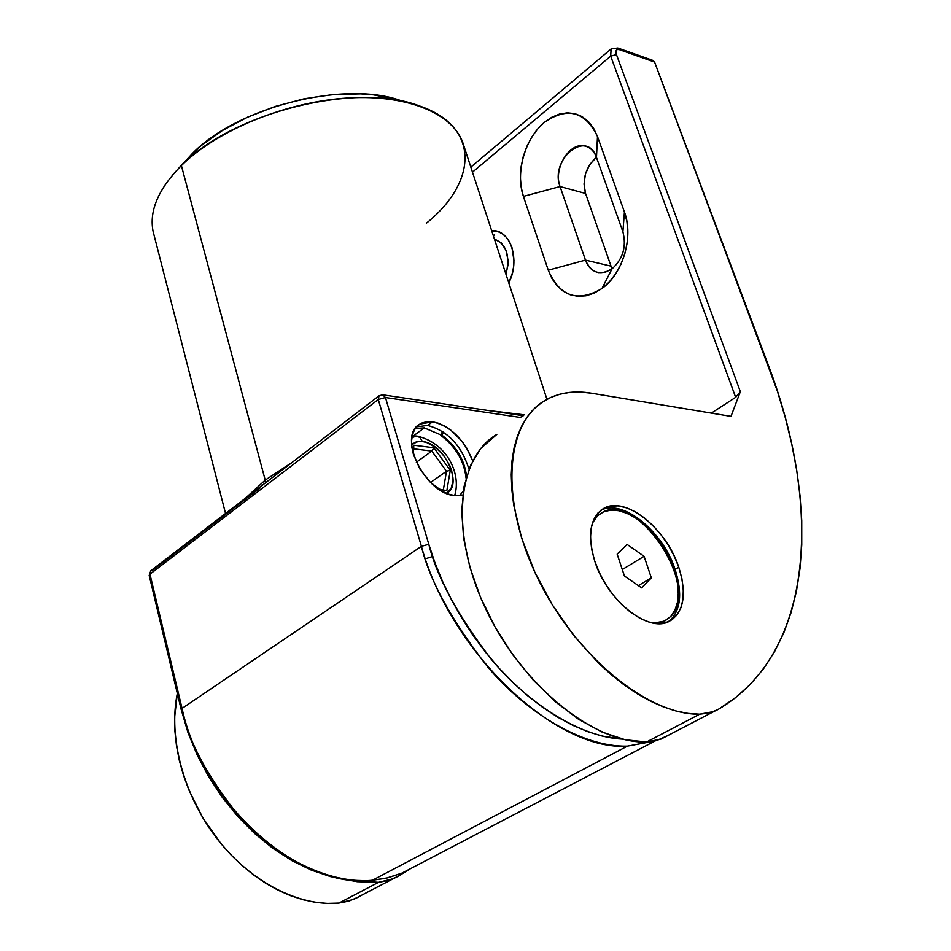 <?xml version="1.0" encoding="UTF-8"?>
<svg xmlns="http://www.w3.org/2000/svg" width="951" height="951" viewBox="0 0 951 951"><rect width="100%" height="100%" fill="white"/><g stroke="black" fill="none" stroke-linecap="round" stroke-linejoin="round"><path stroke-width="1.43" d="M675.115 569.411C662.823 531.015 622.311 498.288 600.663 510.425C622.311 498.288 662.823 531.015 675.115 569.411L674.081 569.697L675.115 569.411C682.818 593.899 680.654 611.315 668.624 621.657C680.654 611.327 682.818 593.911 675.115 569.411L678.788 567.236L675.115 569.411M594.625 560.721C587.088 534.474 590.179 517.011 603.897 508.31C625.401 495.649 666.378 528.53 678.788 567.236L681.867 578.434L683.305 589.156L683.02 598.999L680.999 607.606L677.302 614.619L672.036 619.755L665.391 622.786L657.605 623.571L648.974 622.025L639.821 618.209L630.525 612.23L621.467 604.325L613.026 594.815L605.537 584.069L599.32 572.55L594.625 560.721L591.641 549.084L590.476 538.1L591.165 528.209L593.638 519.805L597.787 513.171L603.421 508.559L610.316 506.122L618.174 505.896L626.709 507.882L635.589 511.959L644.493 517.974L653.087 525.689L661.088 534.819L668.196 545.03L674.164 555.966L678.788 567.236C687.169 594.458 683.864 612.563 668.874 621.55C647.75 633.033 606.488 599.819 594.625 560.721M612.004 268.883C623.012 258.934 626.65 246.571 622.905 231.806L624.427 211.954C633.913 236.787 622.905 273.852 601.971 288.522L612.004 268.883L605.407 272.2L598.69 272.628C592.497 271.404 588.087 267.243 585.471 260.122L560.056 186.551L585.554 193.457L584.021 184.125L585.436 174.069L589.596 164.785L596.408 157.26C585.626 167.162 582 179.228 585.554 193.457L611.018 266.149L585.554 193.457L560.056 186.551C553.03 168.755 569.601 141.568 585.043 146.085C590.333 147.441 594.137 151.221 596.479 157.438L622.905 231.806C626.65 246.571 623.012 258.934 612.004 268.883L601.971 288.522L609.222 282.019L615.618 273.888L620.86 264.461L624.748 254.107L627.113 243.23L627.862 232.294L626.947 221.726L624.427 211.954L597.49 136.528L593.59 128.254L588.396 121.538L582.119 116.616L575.034 113.68L567.414 112.812L559.557 114.025L551.77 117.258L544.341 122.358L537.553 129.11L531.645 137.265L526.818 146.502L523.264 156.475L521.089 166.829L520.375 177.183L521.16 187.157L523.395 196.393L548.263 270.203L551.996 278.655L557.036 285.728L563.194 291.172L570.243 294.762L577.946 296.332L586.006 295.797L594.125 293.17L601.971 288.522C577.661 302.703 559.759 296.605 548.263 270.203L585.471 260.122L611.018 266.149L585.471 260.122C591.272 273.02 600.129 275.933 612.004 268.883M618.055 48.097L652.968 60.448L654.597 62.088L619.446 49.678L654.597 62.088L768.004 364.281C821.854 505.504 815.126 652.624 718.1 709.482L735.159 698.01L750.256 684.435L763.391 668.945L774.566 651.697L783.779 632.867L791.066 612.622L796.462 591.118L800.005 568.508L801.741 544.947L801.729 520.566L800.005 495.507L796.653 469.901L791.719 443.855L785.253 417.501L777.336 390.944L654.597 62.088L652.826 60.412M612.123 268.8L611.018 266.149L612.123 268.8M699.698 714.189C647.94 715.307 574.666 655.287 537.267 577.305C499.489 499.394 505.563 423.017 544.84 400.526C558.213 392.727 573.75 390.279 591.439 393.203L580.419 392.074L569.851 392.394L559.866 394.213L550.534 397.53L541.987 402.356L534.307 408.668L527.591 416.431L521.933 425.608L517.403 436.129L514.075 447.897L512.018 460.831L511.258 474.811L511.828 489.682L513.766 505.302L521.647 538.123L534.676 571.813L552.305 604.8L573.774 635.553L598.036 662.609L610.863 674.366L623.951 684.756L637.158 693.695L650.318 701.077L663.287 706.843L675.935 710.968L688.108 713.416L699.698 714.189L646.573 742.006L699.698 714.189L709.47 712.977L718.1 709.482L713.916 711.514L699.698 714.189M496.814 434.417C456.932 457.479 449.502 533.142 485.973 609.436C522.063 685.814 594.47 743.872 646.573 742.006L660.921 739.153L667.436 735.753L656.428 740.663L646.573 742.006L625.164 739.747L602.28 732.163L578.719 719.384L555.325 701.755L532.976 679.834L512.53 654.431L494.793 626.471L480.41 597.038L469.913 567.248L463.624 538.207L461.699 510.96L464.076 486.436L470.555 465.408L480.79 448.468L496.826 434.417M610.697 56.145L735.658 397.328L711.372 413.114L735.658 397.328L740.353 391.657L730.986 416.372L591.439 393.203L730.986 416.372L740.353 391.657L616.462 54.611L740.353 391.657L735.658 397.328L610.697 56.145L611.113 48.953L610.697 56.145L616.462 54.611C615.261 50.546 616.26 48.905 619.446 49.678L617.532 49.452L616.284 50.308L616.462 54.611L610.697 56.145L472.481 172.155L610.697 56.145M508.785 282.863L512.007 274.447L513.481 267.481L513.956 260.467L511.935 247.379L509.51 241.816L506.277 237.227L502.354 233.768L497.896 231.569L491.679 230.713C510.295 228.787 520.815 260.17 508.785 282.863M338.913 903.07L378.474 882.362L347.793 879.984L357.089 881.696L378.474 882.362L338.913 903.07L353.665 899.373L358.17 897.15L348.969 901.096L338.913 903.07C299.078 906.802 250.589 882.017 216.994 838.627C183.436 795.226 168.184 737.453 177.338 693.362L174.651 717.256L174.925 731.307L176.482 745.727L179.311 760.372L183.412 775.053L188.726 789.639L202.789 817.789L220.894 843.525L231.212 855.127L242.22 865.683L253.786 875.11L265.769 883.301L278.037 890.16L290.459 895.64L302.894 899.682L315.197 902.273L327.239 903.402L338.913 903.07M397.696 876.537L393.215 878.748L378.474 882.362L388.531 880.448L397.696 876.537L408.169 870.189L397.696 876.537M523.395 196.393C515.276 172.713 524.845 138.489 544.341 122.358C567.426 106.571 585.15 111.291 597.49 136.528L596.479 157.438C587.088 128.551 549.405 159.435 560.056 186.551L523.395 196.393L560.056 186.551L585.471 260.122L548.263 270.203L523.395 196.393M622.905 231.806L596.479 157.438L597.49 136.528L624.427 211.954L622.905 231.806M611.148 48.917L617.817 48.014L619.446 49.678L617.817 48.014L611.148 48.917L470.828 167.126M442.453 431.861L440.67 434.595L440.907 435.439L441.882 435.166L443.689 432.206L441.882 435.166C456.278 446.15 464.504 459.856 466.572 476.273C464.504 459.856 456.278 446.15 441.882 435.166L440.895 435.439L442.845 431.635M413.828 431.421L414.47 429.816L413.792 431.445M411.605 444.414L416.383 441.823L422.327 441.49L420.092 437.615L416.716 436.057L420.092 437.615L422.327 441.49L418.262 441.454L411.605 444.414M415.29 428.509L424.289 427.879L413.412 435.867L424.289 427.879L440.646 434.809M427.605 425.454C447.671 430.803 461.473 445.389 468.986 469.212C461.473 445.389 447.671 430.803 427.605 425.454L432.598 421.78C450.679 426.226 464.04 439.267 472.706 460.902L466.561 447.814L461.948 441.205L450.845 430.149L444.747 426.107L438.589 423.278L432.598 421.78L427.605 425.454L416.621 426.833M462.721 494.995L454.982 495.59L448.931 494.258L442.643 491.524L430.363 482.312L420.104 469.354L413.495 454.721L411.914 447.505L411.581 440.753L412.484 434.702L414.588 429.602L417.81 425.644L422.006 422.969L426.999 421.673L432.598 421.78L419.819 424.134C396.864 435.915 425.394 494.365 454.982 495.59L462.721 494.995M402.677 101.293C346.925 79.492 237.75 106.405 192.031 153.848L181.391 165.569C232.793 112.123 357.303 81.417 419.7 106.025C480.421 126.709 477.485 182.235 426.345 223.235M245.417 498.229L265.21 480.124L265.555 482.799L265.21 480.124L292.349 462.245L265.21 480.124L181.391 165.569L265.21 480.124L245.417 498.229M487.625 410.416L524.548 414.85L487.625 410.416M546.956 399.313L463.624 145.146C454.982 114.655 409.394 94.232 347.911 97.977C286.524 101.65 217.47 129.978 181.391 165.569C158.33 188.964 148.927 211.003 153.159 231.687L225.542 513.481M372.352 880.305L387.746 877.832L402.059 873.077L387.794 877.821L372.352 880.305L627.387 746.131L372.352 880.305C325.92 884.394 272.105 854.046 238.749 815.768C206.545 775.386 187.644 739.593 182.045 708.4L149.961 574.178L378.272 399.479L421.412 546.338L182.045 708.4C202.789 804.617 299.886 889.684 372.352 880.305M654.205 741.174L627.387 746.131C555.883 751.54 450.144 651.97 421.412 546.338L182.045 708.4L149.961 574.178L378.272 399.479L421.412 546.338L428.794 544.293L435.047 563.04L442.75 581.834L451.808 600.426L462.127 618.614L473.598 636.148L486.068 652.85L499.382 668.494L513.397 682.913L527.924 695.942L542.783 707.425L557.821 717.256L572.847 725.351L587.682 731.628L602.173 736.05L622.667 739.165C577.709 736.894 524.857 700.269 490.609 658.425C457.276 614.608 436.664 576.556 428.794 544.293L385.452 397.518L428.794 544.293L421.412 546.338C429.59 580.467 451.654 620.611 487.59 666.794C524.524 710.766 581.382 747.415 627.387 746.131L654.205 741.174M522.289 416.443L521.326 416.3M432.693 556.466L426.821 558.356M259.885 488.101L152.754 570.184L150.995 570.624L149.961 574.178L150.995 570.624L379.045 395.782L378.272 399.479L385.452 397.518L378.272 399.479L379.045 395.782L382.694 394.808L385.452 397.518L382.694 394.808L379.045 395.782M520.791 417.501L385.452 397.518L520.791 417.501M184.256 162.169L201.03 145.741L222.403 130.513L247.486 117.199L275.172 106.453L304.177 98.773L333.147 94.529L360.774 93.876L373.672 94.886L397.007 99.486M172.927 174.604L184.494 161.896M446.411 493.319L451.107 488.517L453.104 480.398L451.642 470.472L449.668 465.289L443.63 455.422L435.57 447.445L426.678 442.536L422.327 441.49C444.117 443.071 463.874 485.248 446.411 493.319M412.579 451.178L413.685 445.211L433.87 447.766L450.275 470.317L446.839 490.728L440.028 490.003L446.839 490.728L438.411 488.945L446.839 490.728L450.275 470.317L446.506 471.244L430.553 482.49L446.506 471.244L443.404 489.48L446.506 471.244L450.275 470.317L433.87 447.766L431.825 451.095L416.324 462.257L431.825 451.095L446.506 471.244L431.825 451.095L433.87 447.766L413.685 445.211L412.579 451.178M413.019 453.021L413.804 448.848L431.825 451.095L413.804 448.848L413.685 445.211L413.019 453.021M413.031 437.246L416.716 436.057M655.132 740.972L402.059 873.077L385.797 878.355L368.251 880.769L349.742 880.21L330.579 876.632L311.132 870.058L291.755 860.572L272.818 848.328L254.678 833.516L237.726 816.41L222.272 797.354L208.649 776.705L197.13 754.892L187.918 732.353L181.189 709.529L182.045 708.4L181.201 709.589L149.176 575.438L150.781 570.79M597.763 515.597L602.031 512.589C637.372 490.918 701.208 587.183 670.824 616.391L674.901 610.233L677.409 602.458L678.265 593.365L677.445 583.32L675.02 572.68L671.073 561.851L665.759 551.2L659.281 541.131L651.863 531.989L643.768 524.108L635.28 517.772L626.709 513.231L618.364 510.663L610.566 510.176L603.612 511.84L597.763 515.597L592.414 523.038L597.763 515.597L595.588 516.987L597.763 515.597M599.534 514.146L595.588 516.987L599.534 514.146M622.299 569.53L644.089 556.323L651.352 577.887L641.628 587.873L624.415 575.985L617.163 554.112L627.113 544.436L644.089 556.323L622.299 569.53L624.45 576.009L622.299 569.53M653.492 623.107L658.508 622.857L665.284 620.658L670.824 616.391L664.297 621.146L653.492 623.107M664.773 620.92L658.841 623.594L664.773 620.92M594.434 518.129L595.588 516.987L594.434 518.129M624.415 575.985L617.163 554.112L627.113 544.436L644.089 556.323L651.352 577.887L638.359 585.602L651.352 577.887L641.628 587.873L624.415 575.985M494.508 234.742L493.391 235.919L494.508 234.742M494.425 239.081C506.55 244.217 510.402 255.962 505.98 274.328L507.882 265.365L507.989 259.992L505.944 250.172L501.189 242.838L494.425 239.081M601.008 510.152L603.897 508.31M713.916 711.514L660.921 739.153M353.665 899.373L393.215 878.748M585.043 146.085L586.612 146.549M440.884 435.427C455.85 446.946 464.231 461.164 466.049 478.056M463.232 491.298L460.011 495.007M412.199 435.891L416.633 436.045M418.107 425.394L419.819 424.134M454.649 495.542C461.366 474.727 447.838 443.523 417.489 436.164M523.3 415.718L383.122 394.879M664.297 621.146L662.051 622.429"/></g></svg>
